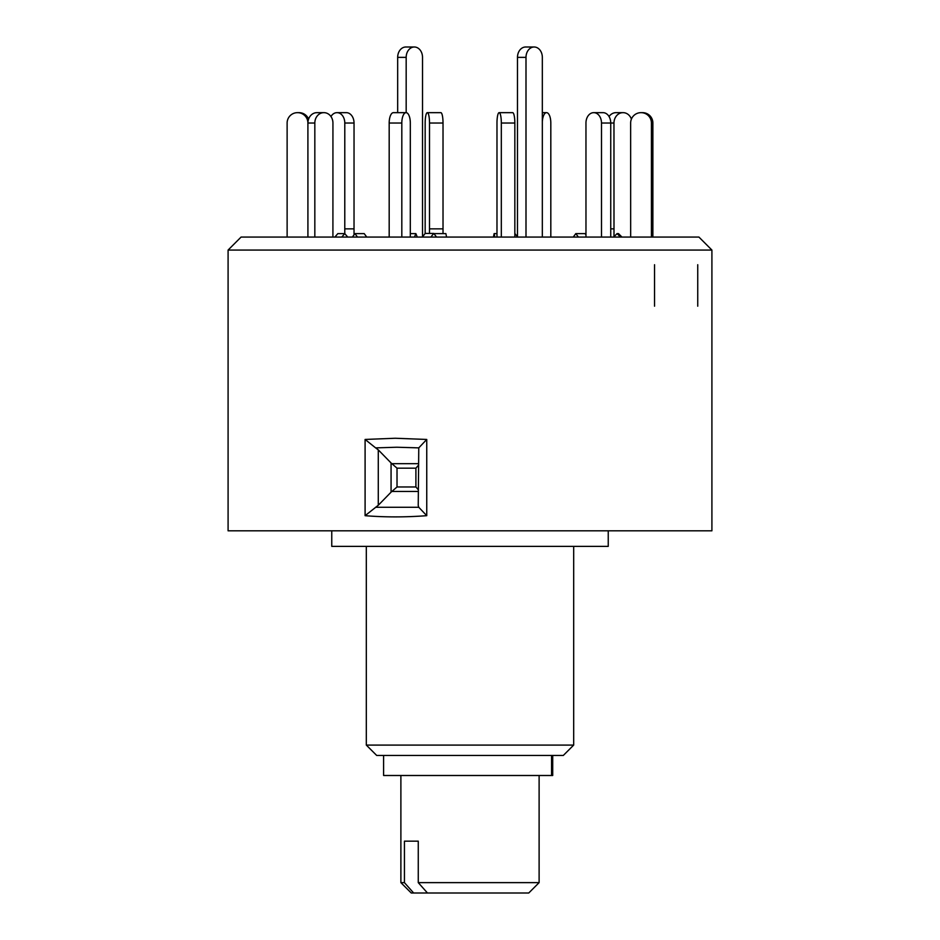 <?xml version="1.0" encoding="UTF-8"?>
<svg xmlns="http://www.w3.org/2000/svg" width="940" height="940" viewBox="0 0 940 940"><rect width="100%" height="100%" fill="white"/><g stroke="black" fill="none" stroke-linecap="round" stroke-linejoin="round"><path stroke-width="1.41" d="M539.114 882.636L528.75 893L427.465 893L418.265 882.636L539.114 882.636L539.114 775.5M400.887 882.636L404.435 882.636L413.635 893L411.25 893L400.887 882.636L400.887 775.5M413.635 893L427.465 893M404.435 841.159L418.265 841.159L404.435 841.159L404.435 882.636M418.265 841.159L418.265 882.636M552.708 755.455L552.708 775.5L383.602 775.5L383.602 755.455M608.239 530.818L608.239 546.375L331.761 546.375L331.761 530.818M573.682 745.091L563.307 755.455L376.693 755.455L366.318 745.091L573.682 745.091L573.682 546.375M711.909 530.818L228.091 530.818L228.091 250.064L711.909 250.064L711.909 530.818M375.612 447.875L365.096 439.45L395.247 438.252L426.748 439.45L418.77 447.875L396.845 447.228L375.612 447.875L378.279 449.872L378.279 505.262L391.064 492.172L391.064 462.962L378.279 449.872M378.279 505.262L365.096 515.684L365.096 439.45M711.909 250.064L698.925 237.068L241.075 237.068L228.091 250.064M426.748 439.45L426.748 515.684L418.77 507.271L418.23 505.567L418.77 447.875M375.612 507.271L418.77 507.271M426.748 515.684C405.293 517.294 384.742 517.294 365.096 515.684M391.064 462.962L397.021 468.179L397.021 486.967L415.903 486.967L418.23 489.67M418.23 465.476L415.903 468.179L397.021 468.179M397.021 486.967L391.064 492.172M654.534 264.716L654.534 306.193M697.739 264.716L697.739 306.193M287.123 237.068L287.123 123.034A10.364 10.316 -90 0 1 297.428 112.659L299.038 112.659A10.364 10.316 90 0 1 308.59 119.11M314.829 237.068L314.829 123.034L307.909 123.034L307.921 237.068L307.909 123.034A10.364 10.316 -90 0 0 297.592 112.659M307.921 123.034A10.364 8.977 -90 0 1 316.897 112.659L323.806 112.659A10.364 8.977 90 0 0 314.829 123.034M332.913 237.068L332.936 123.034A10.364 8.977 90 0 0 323.959 112.659L323.806 112.659M334.852 237.068L337.848 233.613L344.757 233.613L347.753 237.068M341.761 237.068L344.757 233.613M389.184 237.068L389.184 123.034A10.364 4.218 -90 0 1 393.402 112.659L406.033 112.659A10.364 4.218 90 0 0 401.815 123.034L389.184 123.034M401.815 237.068L401.815 123.034M410.31 237.068L410.322 123.034A10.364 4.218 90 0 0 406.103 112.659L406.033 112.659M410.31 233.613L415.868 233.613L417.278 237.068M414.47 237.068L415.868 233.613M501.326 237.068L501.326 123.034A10.364 2.15 -90 0 0 499.163 112.659A10.364 2.15 -90 0 0 496.978 123.034L496.978 237.068M496.978 233.613L494.135 233.613L493.418 237.068M499.163 112.659L512.688 112.659A10.364 2.15 90 0 1 514.838 123.034L501.326 123.034M514.838 237.068L514.838 123.034M494.135 233.613L494.851 237.068M601.494 237.068L601.494 123.034A10.364 7.708 -90 0 0 593.786 112.659L593.657 112.659A10.364 7.708 -90 0 0 585.961 123.034L585.972 237.068M585.972 234.836L585.056 233.613L575.809 233.613L573.247 237.068M593.786 112.659L602.916 112.659M603.034 112.659A10.364 7.708 90 0 1 610.741 123.034L601.494 123.034M610.741 237.068L610.741 123.034L613.973 123.034A10.364 8.977 90 0 1 622.95 112.659L616.041 112.659A10.364 8.977 -90 0 0 609.038 116.537M575.809 233.613L578.382 237.068M651.432 237.068L651.432 123.034A10.364 10.316 -90 0 0 641.127 112.659L642.572 112.659A10.364 10.316 90 0 1 652.877 123.034L651.432 123.034M652.877 237.068L652.877 123.034M642.572 112.659L640.962 112.659A10.364 10.316 -90 0 0 630.646 123.034L630.67 237.068M621.951 237.068L618.508 233.613L617.063 233.613L613.632 237.068M617.063 233.613L620.506 237.068M613.996 236.716L613.973 123.034M631.41 119.11A10.364 8.977 90 0 0 623.102 112.659L622.95 112.659M550.817 237.068L550.817 123.034A10.364 4.218 90 0 0 546.598 112.659L546.528 112.659A10.364 4.218 90 0 0 542.333 121.871M542.333 112.659L546.528 112.659M429.51 123.034A10.364 2.15 -90 0 0 427.348 112.659L440.872 112.659A10.364 2.15 90 0 1 443.022 123.034L429.51 123.034L429.498 233.425M443.022 233.613L443.022 123.034M433.88 233.613L445.865 233.613L446.582 237.068M425.162 233.496L425.162 123.034A10.364 2.15 -90 0 1 427.312 112.659L427.348 112.659M344.78 233.649L344.792 123.034A10.364 7.708 -90 0 0 337.084 112.659L336.966 112.659A10.364 7.708 -90 0 0 330.962 116.537M337.084 112.659L346.343 112.659A10.364 7.708 90 0 1 354.039 123.034L344.792 123.034M354.028 234.836L354.039 123.034M352.371 237.068L354.944 233.613L364.191 233.613L366.753 237.068M354.944 233.613L357.505 237.068M430.849 237.068L433.728 233.425L425.209 233.425L422.518 236.857M433.728 233.425L436.595 237.068M397.667 112.659L397.667 57.364A10.364 8.166 -90 0 1 405.833 47L414.34 47A10.364 8.166 90 0 0 406.174 57.364L406.174 112.659M422.518 237.068L422.518 57.364A10.364 8.166 90 0 0 414.34 47M542.333 237.068L542.333 57.364A10.364 8.166 90 0 0 534.167 47A10.364 8.166 90 0 0 526.001 57.364L517.482 57.364A10.364 8.166 -90 0 1 525.66 47L534.167 47M517.482 236.857L517.482 57.364M526.001 237.068L526.001 57.364M517.658 237.068L514.838 233.496M551.569 775.5L551.569 755.455M415.903 486.967L415.903 468.179M418.23 491.456L391.945 491.456M391.945 463.69L418.23 463.69M610.741 228.867L613.973 228.867M429.51 228.867L443.022 228.867M344.792 228.867L354.039 228.867M406.174 57.364L397.667 57.364M366.318 745.091L366.318 546.375"/></g></svg>
